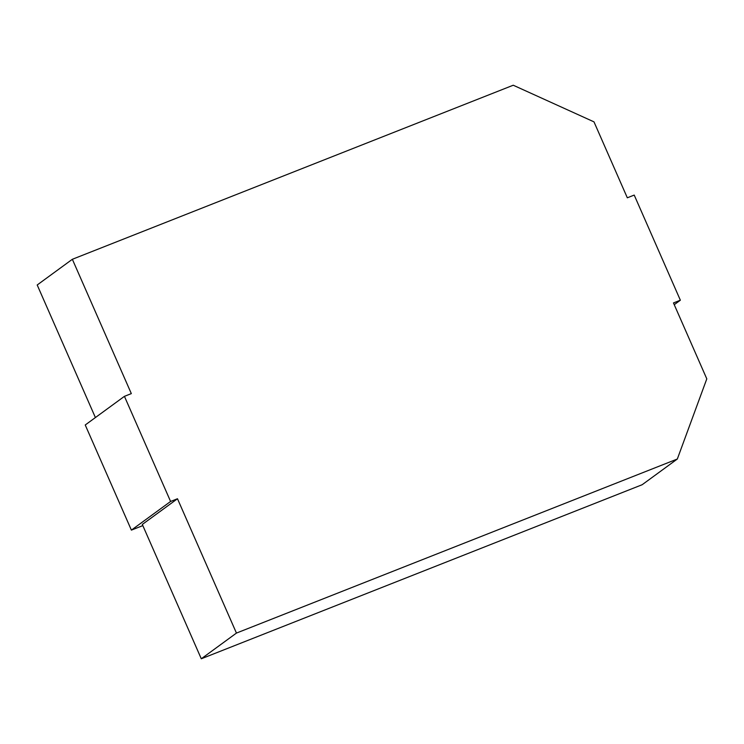 <?xml version="1.0" encoding="UTF-8"?>
<svg xmlns="http://www.w3.org/2000/svg" width="744" height="744" viewBox="0 0 744 744"><rect width="100%" height="100%" fill="white"/><g stroke="black" fill="none" stroke-linecap="round" stroke-linejoin="round"><path stroke-width="1.12" d="M236.443 633.079L201.289 658.775L142.318 524.446L177.481 498.75L236.443 633.079L677.328 459.02L706.8 378.863L673.469 302.929L680.36 300.213L634.214 195.077L627.322 197.802L593.991 121.867L513.239 85.225L72.354 259.284L37.2 284.98L95.399 417.561M201.289 658.775L642.174 484.716L677.328 459.02M680.36 300.213L674.241 304.687M142.829 525.599L131.39 530.119L85.235 424.982L124.434 396.338L131.325 393.613L72.354 259.284M177.481 498.75L170.59 501.465L131.39 530.119M170.59 501.465L124.434 396.338"/></g></svg>
